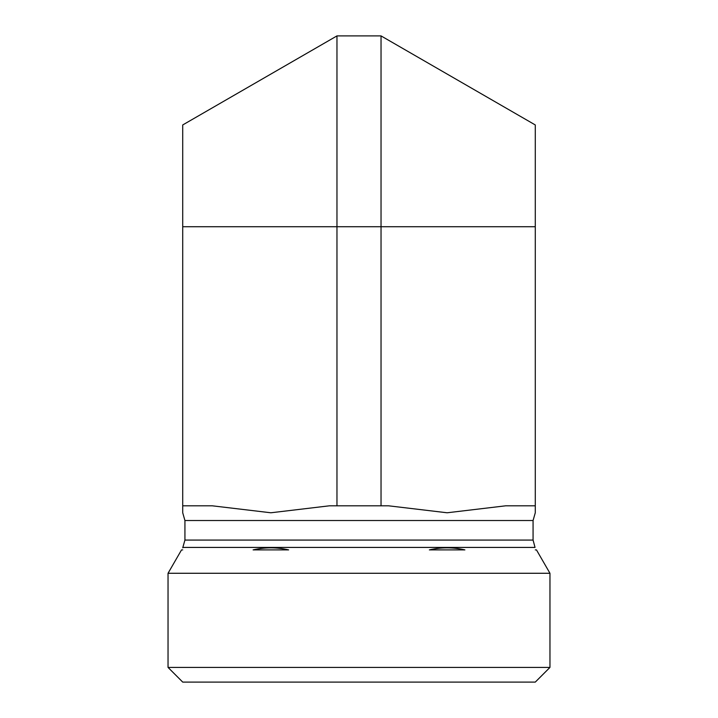 <?xml version="1.0" encoding="UTF-8"?>
<svg xmlns="http://www.w3.org/2000/svg" width="718" height="718" viewBox="0 0 718 718"><rect width="100%" height="100%" fill="white"/><g stroke="black" fill="none" stroke-linecap="round" stroke-linejoin="round"><path stroke-width="1.08" d="M535.278 226.726L535.278 124.95L381.034 35.9L336.966 35.9L182.722 124.95L182.722 512.778L182.722 505.822L182.722 512.778L182.722 505.822L212.393 505.822L270.865 512.778L329.329 505.822L388.671 505.822L447.134 512.778L505.607 505.822L535.278 505.822L535.278 512.778L535.278 226.726L381.034 226.726L381.034 505.822M549.961 667.408L168.039 667.408L168.039 573.278L549.961 573.278L549.961 667.408L535.278 682.1L182.722 682.1L168.039 667.408M182.722 547.834L184.93 540.08L184.93 520.514L533.07 520.514L535.278 512.778M182.722 549.898C182.722 547.143 182.722 547.143 182.722 549.898L181.537 549.898L168.039 573.278M288.627 549.898C276.78 547.143 264.942 547.143 253.104 549.898L288.627 549.898M464.896 549.898C453.058 547.143 441.22 547.143 429.373 549.898L464.896 549.898M535.278 549.898C535.278 547.143 535.278 547.143 535.278 549.898L536.463 549.898L549.961 573.278M381.034 35.9L381.034 226.726L336.966 226.726L336.966 505.822M182.722 226.726L336.966 226.726L336.966 35.9M184.93 540.08L533.07 540.08L533.07 520.514M182.964 547.43L535.036 547.43L533.07 540.08M182.722 512.778L184.93 520.514"/></g></svg>
